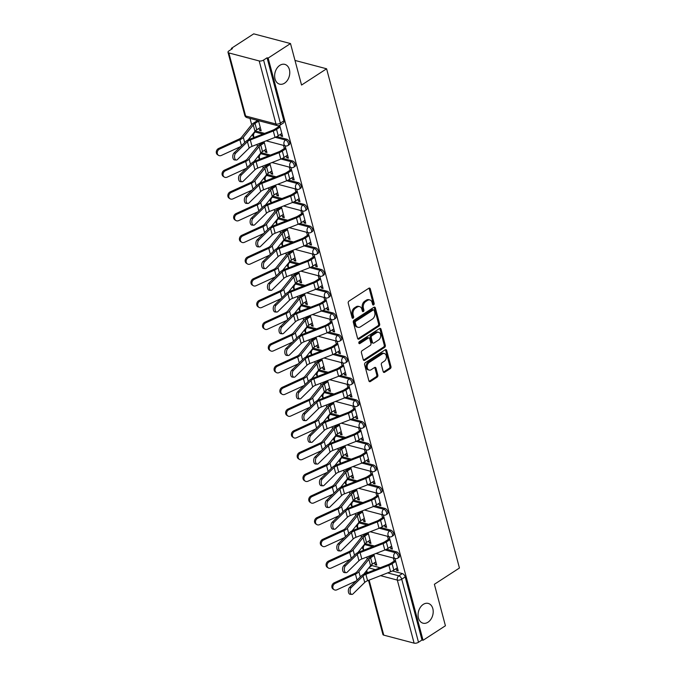 <?xml version="1.0" encoding="UTF-8"?>
<svg xmlns="http://www.w3.org/2000/svg" width="677" height="677" viewBox="0 0 677 677"><rect width="100%" height="100%" fill="white"/><g stroke="black" fill="none" stroke-linecap="round" stroke-linejoin="round"><path stroke-width="1.02" d="M373.645 304.862A1.1 0.787 104.8 0 0 374.161 303.398L370.294 288.884A1.566 1.126 104.8 0 0 369.591 288.08A1.566 1.126 104.8 0 0 368.83 288.233L348.977 301.113A1.566 1.126 104.8 0 0 348.24 303.194L352.099 317.716A1.1 0.787 104.8 0 0 353.648 316.718L353.149 314.839A5.018 3.605 104.8 0 1 355.51 308.17L357.168 307.096A5.018 3.605 104.8 0 1 359.605 306.622A5.018 3.605 104.8 0 1 361.856 309.186L362.356 311.065A1.1 0.787 104.8 0 0 363.904 310.058L363.405 308.179A5.018 3.605 104.8 0 1 365.766 301.519L367.425 300.444A5.018 3.605 104.8 0 1 369.87 299.962A5.018 3.605 104.8 0 1 372.113 302.526L372.612 304.405A1.1 0.787 104.8 0 0 373.645 304.862M372.655 304.515A1.1 0.787 104.8 0 0 373.086 303.118L369.227 288.597A1.566 1.126 104.8 0 0 369.007 288.14M352.142 317.826A1.1 0.787 104.8 0 0 352.573 316.43L352.074 314.551L353.149 314.839M362.398 311.175A1.1 0.787 104.8 0 0 362.83 309.778L362.33 307.9L363.405 308.179M423.26 604.392A10.223 7.354 104.8 0 0 418.064 614.784A10.223 7.354 104.8 0 0 423.023 623.187A10.223 7.354 104.8 0 0 427.999 622.214A10.223 7.354 104.8 0 0 433.204 611.83A10.223 7.354 104.8 0 0 428.245 603.427A10.223 7.354 104.8 0 0 423.26 604.392M279.829 65.347A10.223 7.354 104.8 0 0 274.634 75.731A10.223 7.354 104.8 0 0 279.593 84.143A10.223 7.354 104.8 0 0 284.577 83.169A10.223 7.354 104.8 0 0 289.773 72.777A10.223 7.354 104.8 0 0 284.814 64.374A10.223 7.354 104.8 0 0 279.829 65.347M374.423 546.026L366.189 543.851A3.19 1.735 -123 0 0 365.191 543.953L364.344 544.503M368.643 524.303L360.409 522.128A3.19 1.735 -123 0 0 359.411 522.238L358.565 522.788M362.864 502.588L354.63 500.413A3.19 1.735 -123 0 0 353.631 500.523L352.785 501.073M357.084 480.873L348.85 478.698A3.19 1.735 -123 0 0 347.851 478.8L347.005 479.35M351.304 459.15L343.07 456.975A3.19 1.735 -123 0 0 342.08 457.085L341.225 457.635M345.524 437.435L337.298 435.26A3.19 1.735 -123 0 0 336.3 435.362L335.445 435.92M339.744 415.712L331.518 413.545A3.19 1.735 -123 0 0 330.52 413.647L329.665 414.197M333.973 393.997L325.739 391.822A3.19 1.735 -123 0 0 324.74 391.932L323.894 392.482M328.193 372.282L319.959 370.107A3.19 1.735 -123 0 0 318.96 370.209L318.114 370.768M322.413 350.559L314.179 348.393A3.19 1.735 -123 0 0 313.18 348.494L312.334 349.044M316.633 328.844L308.399 326.669A3.19 1.735 -123 0 0 307.4 326.779L306.554 327.329M310.853 307.13L302.619 304.955A3.19 1.735 -123 0 0 301.629 305.056L300.774 305.606M305.073 285.406L296.848 283.231A3.19 1.735 -123 0 0 295.849 283.341L294.994 283.891M299.293 263.692L291.068 261.517A3.19 1.735 -123 0 0 290.069 261.627L289.223 262.177M293.522 241.977L285.288 239.802A3.19 1.735 -123 0 0 284.289 239.903L283.443 240.453M287.742 220.253L279.508 218.079A3.19 1.735 -123 0 0 278.509 218.189L277.663 218.739M281.962 198.539L273.728 196.364A3.19 1.735 -123 0 0 272.729 196.465L271.883 197.024M276.182 176.815L267.948 174.649A3.19 1.735 -123 0 0 266.95 174.751L266.103 175.301M270.402 155.101L262.168 152.926A3.19 1.735 -123 0 0 261.178 153.036L260.323 153.586M264.622 133.386L256.397 131.211A3.19 1.735 -123 0 0 255.398 131.313L254.544 131.871M383.19 371.614A1.566 1.126 104.8 0 0 383.893 372.418A1.566 1.126 104.8 0 0 384.654 372.265L390.231 368.652A1.566 1.126 104.8 0 0 390.967 366.57L386.677 350.441A1.566 1.126 104.8 0 0 385.975 349.645A1.566 1.126 104.8 0 0 385.213 349.789L365.36 362.677A1.566 1.126 104.8 0 0 364.615 364.759L368.906 380.889A1.566 1.126 104.8 0 0 369.608 381.684A1.566 1.126 104.8 0 0 370.378 381.532L377.106 377.165A1.566 1.126 104.8 0 0 377.842 375.083L376.006 368.186A1.566 1.126 104.8 0 0 375.303 367.383A1.566 1.126 104.8 0 0 374.542 367.535L371.208 369.701A4.189 3.013 104.8 0 1 369.16 370.099A4.189 3.013 104.8 0 1 367.129 366.655A4.189 3.013 104.8 0 1 369.261 362.39L382.327 353.91A4.189 3.013 104.8 0 1 384.367 353.512A4.189 3.013 104.8 0 1 386.406 356.957A4.189 3.013 104.8 0 1 384.274 361.222L382.099 362.635A1.566 1.126 104.8 0 0 381.354 364.717L383.19 371.614M259.198 60.947L228.843 52.933A3.19 1.379 -14.9 0 1 228.005 52.29A3.19 1.379 -14.9 0 1 228.944 50.902L232.431 48.642L231.356 48.363L253.714 33.85L290.509 43.565L301.544 85.048L326.602 68.783L459.438 568.02L434.38 584.285L445.424 625.768L423.057 640.281L268.143 58.078L267.077 57.79L263.59 60.05L280.371 123.121A3.19 1.735 57 0 1 279.965 125.228L283.451 122.969A3.19 1.735 57 0 0 283.858 120.853L280.371 123.121A3.19 1.379 -14.9 0 1 275.979 124.009L259.198 60.947A3.19 1.379 -14.9 0 0 263.59 60.05M290.509 43.565L268.143 58.078M378.917 326.153A1.566 1.126 104.8 0 0 379.662 324.071L375.371 307.942A1.566 1.126 104.8 0 0 374.669 307.146A1.566 1.126 104.8 0 0 373.899 307.29L354.046 320.179A1.566 1.126 104.8 0 0 353.309 322.26L357.6 338.39A1.566 1.126 104.8 0 0 358.302 339.185A1.566 1.126 104.8 0 0 359.064 339.033L378.917 326.153L377.851 325.865A1.566 1.126 104.8 0 0 378.587 323.784L374.296 307.663A1.566 1.126 104.8 0 0 374.076 307.197M381.024 329.191L385.315 345.321A1.566 1.126 104.8 0 1 384.57 347.403L364.725 360.282A1.566 1.126 104.8 0 1 363.955 360.435A1.566 1.126 104.8 0 1 363.253 359.639L361.416 352.734A1.566 1.126 104.8 0 1 362.161 350.652L370.209 345.431A1.566 1.126 104.8 0 0 370.945 343.341L369.727 338.771A1.566 1.126 104.8 0 0 369.024 337.967A1.566 1.126 104.8 0 0 368.263 338.119L359.885 343.552A1.1 0.787 104.8 0 1 359.369 341.64L379.56 328.54A1.566 1.126 104.8 0 1 380.322 328.396A1.566 1.126 104.8 0 1 381.024 329.191L379.949 328.912L384.24 345.033L385.315 345.321M370.116 566.226L370.971 565.676A3.19 1.735 57 0 1 371.969 565.566L380.195 567.741M392.364 570.956L402.324 573.58L398.838 575.839A3.19 1.735 57 0 1 401.723 579.19L418.504 642.261A3.19 1.379 165.1 0 1 414.112 643.15L383.757 635.136A3.19 1.379 165.1 0 1 382.92 634.501L368.508 580.35M231.356 48.363L231.576 49.201M249.991 118.399L251.666 124.67M256.921 144.446L257.438 146.393M262.701 166.161L263.218 168.108M268.481 187.876L268.997 189.822M274.261 209.599L274.777 211.546M280.041 231.314L280.557 233.26M285.812 253.029L286.337 254.975M291.592 274.752L292.109 276.698M297.372 296.467L297.888 298.413M303.152 318.19L303.668 320.128M308.932 339.905L309.448 341.851M314.712 361.62L315.228 363.566M320.492 383.343L321.008 385.289M326.263 405.058L326.788 407.004M332.043 426.772L332.559 428.719M337.823 448.496L338.339 450.442M343.603 470.21L344.119 472.157M349.383 491.925L349.899 493.871M355.163 513.648L355.679 515.595M360.943 535.363L361.459 537.31M366.714 557.078L367.239 559.024M423.057 640.281L421.991 639.993L418.504 642.261M259.02 128.334L259.562 130.365L260.831 129.535M259.562 130.365L261.17 130.788L258.47 120.641M280.54 134.274L281.014 136.026L282.284 135.197M281.014 136.026L282.622 136.449L279.677 125.397M264.8 150.049L265.342 152.08L266.611 151.25M265.342 152.08L266.95 152.503L264.064 141.662M286.32 155.989L286.786 157.741L288.063 156.92M286.786 157.741L288.394 158.173L285.11 145.809M270.572 171.763L271.113 173.803L272.391 172.974M271.113 173.803L272.721 174.226L269.835 163.377M292.1 177.704L292.566 179.464L293.843 178.635M292.566 179.464L294.173 179.887L290.89 167.532M276.351 193.487L276.893 195.518L278.171 194.688M276.893 195.518L278.501 195.941L275.615 185.092M297.88 199.427L298.345 201.179L299.623 200.35M298.345 201.179L299.953 201.602L296.67 189.247M282.131 215.201L282.673 217.232L283.951 216.403M282.673 217.232L284.281 217.655L281.395 206.815M303.66 221.142L304.125 222.902L305.403 222.073M304.125 222.902L305.733 223.325L302.45 210.97M287.911 236.916L288.453 238.956L289.731 238.126M288.453 238.956L290.061 239.379L287.175 228.53M309.44 242.865L309.905 244.617L311.183 243.788M309.905 244.617L311.513 245.04L308.221 232.685M293.691 258.639L294.233 260.67L295.51 259.841M294.233 260.67L295.841 261.094L292.955 250.253M315.211 264.58L315.685 266.332L316.954 265.502M315.685 266.332L317.293 266.755L314.001 254.4M299.471 280.354L300.013 282.385L301.282 281.564M300.013 282.385L301.62 282.817L298.735 271.968M320.991 286.295L321.465 288.055L322.734 287.226M321.465 288.055L323.073 288.478L319.781 276.123M305.251 302.077L305.792 304.108L307.062 303.279M305.792 304.108L307.4 304.532L304.515 293.683M326.771 308.018L327.236 309.77L328.514 308.94M327.236 309.77L328.844 310.193L325.561 297.838M311.022 323.792L311.564 325.823L312.842 324.994M311.564 325.823L313.172 326.246L310.286 315.406M332.551 329.733L333.016 331.485L334.294 330.664M333.016 331.485L334.624 331.916L331.341 319.552M316.802 345.507L317.344 347.538L318.622 346.717M317.344 347.538L318.952 347.97L316.066 337.121M338.331 351.448L338.796 353.208L340.074 352.378M338.796 353.208L340.404 353.631L337.121 341.276M322.582 367.23L323.124 369.261L324.401 368.432M323.124 369.261L324.732 369.684L321.846 358.835M344.111 373.171L344.576 374.923L345.854 374.093M344.576 374.923L346.184 375.346L342.9 362.99M328.362 388.945L328.904 390.976L330.181 390.147M328.904 390.976L330.511 391.399L327.626 380.559M349.891 394.886L350.356 396.637L351.634 395.817M350.356 396.637L351.964 397.069L348.672 384.705M334.142 410.66L334.683 412.699L335.961 411.87M334.683 412.699L336.291 413.122L333.406 402.273M355.662 416.6L356.136 418.361L357.405 417.531M356.136 418.361L357.744 418.784L354.452 406.428M339.922 432.383L340.463 434.414L341.733 433.585M340.463 434.414L342.071 434.837L339.185 423.988M361.442 438.324L361.916 440.075L363.185 439.246M361.916 440.075L363.524 440.499L360.232 428.143M345.702 454.098L346.243 456.129L347.513 455.299M346.243 456.129L347.851 456.552L344.965 445.711M367.222 460.038L367.687 461.799L368.965 460.969M367.687 461.799L369.295 462.222L366.012 449.858M351.473 475.813L352.015 477.852L353.292 477.023M352.015 477.852L353.622 478.275L350.737 467.426M373.002 481.762L373.467 483.513L374.745 482.684M373.467 483.513L375.075 483.937L371.791 471.581M357.253 497.536L357.794 499.567L359.072 498.737M357.794 499.567L359.402 499.99L356.517 489.141M378.781 503.476L379.247 505.228L380.525 504.399M379.247 505.228L380.855 505.651L377.571 493.296M363.033 519.251L363.574 521.282L364.852 520.461M363.574 521.282L365.182 521.713L362.297 510.864M384.561 525.191L385.027 526.951L386.305 526.122M385.027 526.951L386.635 527.375L383.351 515.019M368.813 540.974L369.354 543.005L370.632 542.175M369.354 543.005L370.962 543.428L368.076 532.579M390.341 546.914L390.807 548.666L392.085 547.837M390.807 548.666L392.415 549.089L389.123 536.734M386.584 549.233L396.544 551.865L395.309 552.669A3.19 1.735 57 0 1 397.915 555.25A3.19 1.735 57 0 1 397.788 558.127L399.024 557.323A3.19 1.735 -123 0 0 399.151 554.455A3.19 1.735 -123 0 0 396.544 551.865M380.812 527.518L390.764 530.142L389.529 530.946A3.19 1.735 57 0 1 392.135 533.535A3.19 1.735 57 0 1 392.008 536.412L393.244 535.609A3.19 1.735 -123 0 0 393.371 532.731A3.19 1.735 -123 0 0 390.764 530.142M375.033 505.795L384.985 508.427L383.749 509.231A3.19 1.735 57 0 1 386.355 511.82A3.19 1.735 57 0 1 386.228 514.689L387.464 513.894A3.19 1.735 -123 0 0 387.591 511.017A3.19 1.735 -123 0 0 384.985 508.427M369.253 484.08L379.205 486.712L377.969 487.516A3.19 1.735 57 0 1 380.584 490.097A3.19 1.735 57 0 1 380.449 492.974L381.684 492.171A3.19 1.735 -123 0 0 381.82 489.293A3.19 1.735 -123 0 0 379.205 486.712M363.473 462.366L373.425 464.989L372.189 465.793A3.19 1.735 57 0 1 374.804 468.382A3.19 1.735 57 0 1 374.669 471.26L375.904 470.456A3.19 1.735 -123 0 0 376.04 467.579A3.19 1.735 -123 0 0 373.425 464.989M357.693 440.642L367.645 443.274L366.409 444.078A3.19 1.735 57 0 1 369.024 446.659A3.19 1.735 57 0 1 368.889 449.536L370.124 448.741A3.19 1.735 -123 0 0 370.26 445.864A3.19 1.735 -123 0 0 367.645 443.274M351.913 418.928L361.873 421.559L360.638 422.355A3.19 1.735 57 0 1 363.244 424.944A3.19 1.735 57 0 1 363.117 427.822L364.353 427.018A3.19 1.735 -123 0 0 364.48 424.14A3.19 1.735 -123 0 0 361.873 421.559M346.133 397.213L356.094 399.836L354.858 400.64A3.19 1.735 57 0 1 357.464 403.23A3.19 1.735 57 0 1 357.338 406.107L358.573 405.303A3.19 1.735 -123 0 0 358.7 402.426A3.19 1.735 -123 0 0 356.094 399.836M340.362 375.49L350.314 378.121L349.078 378.925A3.19 1.735 57 0 1 351.685 381.506A3.19 1.735 57 0 1 351.558 384.384L352.793 383.58A3.19 1.735 -123 0 0 352.92 380.711A3.19 1.735 -123 0 0 350.314 378.121M334.582 353.775L344.534 356.407L343.298 357.202A3.19 1.735 57 0 1 345.905 359.792A3.19 1.735 57 0 1 345.778 362.669L347.013 361.865A3.19 1.735 -123 0 0 347.149 358.988A3.19 1.735 -123 0 0 344.534 356.407M328.802 332.06L338.754 334.683L337.518 335.487A3.19 1.735 57 0 1 340.133 338.077A3.19 1.735 57 0 1 339.998 340.954L341.233 340.15A3.19 1.735 -123 0 0 341.369 337.273A3.19 1.735 -123 0 0 338.754 334.683M323.022 310.337L332.974 312.969L331.738 313.773A3.19 1.735 57 0 1 334.353 316.354A3.19 1.735 57 0 1 334.218 319.231L335.453 318.427A3.19 1.735 -123 0 0 335.589 315.558A3.19 1.735 -123 0 0 332.974 312.969M317.242 288.622L327.194 291.245L325.959 292.049A3.19 1.735 57 0 1 328.573 294.639A3.19 1.735 57 0 1 328.438 297.516L329.674 296.712A3.19 1.735 -123 0 0 329.809 293.835A3.19 1.735 -123 0 0 327.194 291.245M311.462 266.907L321.423 269.531L320.187 270.335A3.19 1.735 57 0 1 322.794 272.924A3.19 1.735 57 0 1 322.667 275.793L323.902 274.997A3.19 1.735 -123 0 0 324.029 272.12A3.19 1.735 -123 0 0 321.423 269.531M305.682 245.184L315.643 247.816L314.407 248.62A3.19 1.735 57 0 1 317.014 251.201A3.19 1.735 57 0 1 316.887 254.078L318.122 253.274A3.19 1.735 -123 0 0 318.249 250.397A3.19 1.735 -123 0 0 315.643 247.816M299.911 223.469L309.863 226.093L308.627 226.897A3.19 1.735 57 0 1 311.234 229.486A3.19 1.735 57 0 1 311.107 232.363L312.342 231.559A3.19 1.735 -123 0 0 312.469 228.682A3.19 1.735 -123 0 0 309.863 226.093M294.131 201.746L304.083 204.378L302.847 205.182A3.19 1.735 57 0 1 305.454 207.763A3.19 1.735 57 0 1 305.327 210.64L306.563 209.845A3.19 1.735 -123 0 0 306.698 206.967A3.19 1.735 -123 0 0 304.083 204.378M288.351 180.031L298.303 182.663L297.068 183.459A3.19 1.735 57 0 1 299.683 186.048A3.19 1.735 57 0 1 299.547 188.925L300.783 188.121A3.19 1.735 -123 0 0 300.918 185.244A3.19 1.735 -123 0 0 298.303 182.663M282.571 158.316L292.523 160.94L291.288 161.744A3.19 1.735 57 0 1 293.903 164.333A3.19 1.735 57 0 1 293.767 167.211L295.003 166.407A3.19 1.735 -123 0 0 295.138 163.529A3.19 1.735 -123 0 0 292.523 160.94M276.791 136.593L286.743 139.225L285.508 140.029A3.19 1.735 57 0 1 288.123 142.61A3.19 1.735 57 0 1 287.987 145.487L289.223 144.683A3.19 1.735 -123 0 0 289.358 141.815A3.19 1.735 -123 0 0 286.743 139.225M326.602 68.783L294.994 60.439M374.593 562.689L375.134 564.72L376.412 563.89M256.862 120.21L257.023 120.844M396.113 568.629L396.587 570.381L398.194 570.813L394.903 558.449M278.272 125.744L278.552 126.785M375.134 564.72L376.742 565.143L373.856 554.302M396.587 570.381L397.856 569.56M421.991 639.993L405.21 576.931A3.19 1.735 -123 0 0 402.324 573.58M267.077 57.79L283.858 120.853M283.502 145.386L284.332 148.5M289.282 167.109L290.111 170.215M295.062 188.824L295.883 191.938M300.833 210.539L301.663 213.653M306.613 232.262L307.443 235.376M312.393 253.977L313.223 257.091M318.173 275.691L319.002 278.806M323.953 297.415L324.782 300.529M329.733 319.129L330.562 322.244M335.513 340.844L336.334 343.958M341.284 362.567L342.113 365.682M347.064 384.282L347.893 387.396M352.844 406.005L353.673 409.111M358.624 427.72L359.453 430.834M364.404 449.435L365.233 452.549M370.184 471.158L371.013 474.272M375.963 492.873L376.784 495.987M381.735 514.588L382.564 517.702M387.515 536.311L388.344 539.425M393.295 558.026L394.124 561.14M369.87 299.962L368.796 299.683A5.018 3.605 104.8 0 0 366.35 300.156L367.425 300.444M362.33 307.9A5.018 3.605 104.8 0 1 364.7 301.231L366.35 300.156M359.605 306.622L358.539 306.342A5.018 3.605 104.8 0 0 356.094 306.816L357.168 307.096M352.074 314.551A5.018 3.605 104.8 0 1 354.435 307.891L356.094 306.816M357.82 338.847A1.566 1.126 104.8 0 0 357.998 338.754L377.851 325.865M374.229 310.447A1.1 0.787 104.8 0 0 373.196 309.998L355.772 321.304A1.1 0.787 104.8 0 0 355.256 322.76L355.78 324.74A5.018 3.605 104.8 0 0 358.031 327.304A5.018 3.605 104.8 0 0 360.477 326.83L372.384 319.095A5.018 3.605 104.8 0 0 374.753 312.435L374.229 310.447M373.729 309.888L372.663 309.609A1.1 0.787 104.8 0 0 372.122 309.711L373.196 309.998M358.031 327.304L356.957 327.016A5.018 3.605 104.8 0 1 354.706 324.461L354.181 322.48A1.1 0.787 104.8 0 1 354.697 321.025L372.122 309.711M363.473 360.096A1.566 1.126 104.8 0 0 363.651 360.003L383.504 347.115A1.566 1.126 104.8 0 0 384.24 345.033M369.024 337.967L367.958 337.688A1.566 1.126 104.8 0 0 367.188 337.831L358.895 343.222M378.561 340.006A4.189 3.013 104.8 0 0 380.694 335.741A4.189 3.013 104.8 0 0 378.663 332.297A4.189 3.013 104.8 0 0 376.615 332.695L372.012 335.682A1.566 1.126 104.8 0 0 371.275 337.764L372.494 342.342A1.566 1.126 104.8 0 0 373.196 343.146A1.566 1.126 104.8 0 0 373.958 342.994L378.561 340.006M378.663 332.297L377.588 332.009A4.189 3.013 104.8 0 0 375.549 332.407L376.615 332.695M373.196 343.146L372.122 342.858A1.566 1.126 104.8 0 1 371.419 342.063L370.201 337.484A1.566 1.126 104.8 0 1 370.945 335.403L375.549 332.407M379.949 328.912A1.566 1.126 104.8 0 0 379.729 328.447M384.367 353.512L383.3 353.225A4.189 3.013 104.8 0 0 381.253 353.622L382.327 353.91M369.16 370.099L368.085 369.82A4.189 3.013 104.8 0 1 366.054 366.367A4.189 3.013 104.8 0 1 368.186 362.11L381.253 353.622M369.126 381.346A1.566 1.126 104.8 0 0 369.303 381.253L376.031 376.886A1.566 1.126 104.8 0 0 376.767 374.804L374.931 367.899A1.566 1.126 104.8 0 0 374.719 367.442M383.41 372.079A1.566 1.126 104.8 0 0 383.588 371.986L389.157 368.364A1.566 1.126 104.8 0 0 389.893 366.282L385.602 350.161A1.566 1.126 104.8 0 0 385.382 349.696M218.519 155.338L217.562 154.728A3.673 3.08 -57.5 0 1 216.335 151.513A3.673 3.08 -57.5 0 1 218.688 148.432L219.636 149.042A3.673 3.08 122.5 0 0 217.292 152.122A3.673 3.08 122.5 0 0 218.519 155.338A3.673 3.08 122.5 0 0 221.345 155.448L240.479 146.681M258.589 121.098L255.017 123.417A7.989 3.444 -14.9 0 0 253.274 124.923L243.322 137.338A7.989 3.444 165.1 0 1 239.886 139.767L219.636 149.042M260.29 127.504L256.727 129.815A7.989 3.444 -14.9 0 0 254.984 131.321L248.095 139.919M257.666 120.43L253.63 123.045A10.062 4.341 -14.9 0 0 251.429 124.94L241.477 137.363A5.907 2.547 165.1 0 1 238.93 139.157L218.688 148.432M235.672 153.18A3.673 2.014 93.3 0 0 234.538 157.25A3.673 2.014 93.3 0 0 236.315 160.043A3.673 2.014 93.3 0 0 237.382 159.577L249.153 148.068L247.443 141.671L235.672 153.18L233.937 153.078A3.673 2.014 -86.7 0 0 232.803 157.149A3.673 2.014 -86.7 0 0 234.58 159.941L236.315 160.043M279.829 125.956L275.15 128.985A7.989 3.444 165.1 0 1 272.586 130.28L249.585 139.25A7.989 3.444 -14.9 0 0 245.709 141.569L233.937 153.078M280.117 127.039L276.546 129.358A10.062 4.341 165.1 0 1 273.313 130.983L250.312 139.953A5.907 2.547 -14.9 0 0 247.443 141.671M281.818 133.445L278.247 135.764A10.062 4.341 165.1 0 1 275.023 137.389L252.013 146.359A5.907 2.547 -14.9 0 0 249.153 148.068M224.29 177.052L223.342 176.452A3.673 3.08 -57.5 0 1 222.115 173.236A3.673 3.08 -57.5 0 1 224.468 170.147L225.416 170.756A3.673 3.08 122.5 0 0 223.063 173.837A3.673 3.08 122.5 0 0 224.29 177.052A3.673 3.08 122.5 0 0 227.125 177.162L246.259 168.395M264.368 142.813L260.797 145.132A7.989 3.444 -14.9 0 0 259.054 146.638L249.102 159.061A7.989 3.444 165.1 0 1 245.666 161.49L225.416 170.756M266.069 149.219L262.507 151.538A7.989 3.444 -14.9 0 0 260.763 153.044L253.875 161.634M264.081 141.73L259.409 144.768A10.062 4.341 -14.9 0 0 257.209 146.664L247.257 159.078A5.907 2.547 165.1 0 1 244.71 160.881L224.468 170.147M230.07 198.776L229.122 198.166A3.673 3.08 -57.5 0 1 227.895 194.951A3.673 3.08 -57.5 0 1 230.239 191.87L231.195 192.48A3.673 3.08 122.5 0 0 228.843 195.56A3.673 3.08 122.5 0 0 230.07 198.776A3.673 3.08 122.5 0 0 232.896 198.877L252.039 190.119M270.148 164.536L266.577 166.847A7.989 3.444 -14.9 0 0 264.834 168.353L254.882 180.776A7.989 3.444 165.1 0 1 251.446 183.205L231.195 192.48M271.849 170.942L268.287 173.253A7.989 3.444 -14.9 0 0 266.535 174.759L259.655 183.357M269.861 163.445L265.181 166.483A10.062 4.341 -14.9 0 0 262.989 168.378L253.037 180.801A5.907 2.547 165.1 0 1 250.49 182.595L230.239 191.87M241.452 174.894A3.673 2.014 93.3 0 0 240.31 178.965A3.673 2.014 93.3 0 0 242.087 181.766A3.673 2.014 93.3 0 0 243.153 181.301L254.924 169.792L253.223 163.385L241.452 174.894L239.717 174.793A3.673 2.014 -86.7 0 0 238.575 178.863A3.673 2.014 -86.7 0 0 240.36 181.664L242.087 181.766M285.601 147.671L280.93 150.709A7.989 3.444 165.1 0 1 278.365 151.995L255.356 160.965A7.989 3.444 -14.9 0 0 251.489 163.284L239.717 174.793M285.897 148.762L282.326 151.073A10.062 4.341 165.1 0 1 279.093 152.697L256.084 161.668A5.907 2.547 -14.9 0 0 253.223 163.385M287.598 155.16L284.027 157.479A10.062 4.341 165.1 0 1 280.803 159.103L257.793 168.074A5.907 2.547 -14.9 0 0 254.924 169.792M247.232 196.609A3.673 2.014 93.3 0 0 246.089 200.68A3.673 2.014 93.3 0 0 247.867 203.481A3.673 2.014 93.3 0 0 248.933 203.015L260.704 191.506L259.003 185.1L247.232 196.609L245.497 196.508A3.673 2.014 -86.7 0 0 244.355 200.578A3.673 2.014 -86.7 0 0 246.132 203.379L247.867 203.481M291.381 169.394L286.709 172.423A7.989 3.444 165.1 0 1 284.145 173.71L261.136 182.688A7.989 3.444 -14.9 0 0 257.268 184.999L245.497 196.508M291.669 170.477L288.106 172.796A10.062 4.341 165.1 0 1 284.873 174.421L261.864 183.391A5.907 2.547 -14.9 0 0 259.003 185.1M293.378 176.883L289.807 179.193A10.062 4.341 165.1 0 1 286.583 180.818L263.573 189.797A5.907 2.547 -14.9 0 0 260.704 191.506M235.85 220.49L234.902 219.881A3.673 3.08 -57.5 0 1 233.675 216.665A3.673 3.08 -57.5 0 1 236.019 213.585L236.975 214.194A3.673 3.08 122.5 0 0 234.623 217.275A3.673 3.08 122.5 0 0 235.85 220.49A3.673 3.08 122.5 0 0 238.676 220.6L257.819 211.833M275.928 186.251L272.357 188.57A7.989 3.444 -14.9 0 0 270.614 190.076L260.662 202.491A7.989 3.444 165.1 0 1 257.218 204.919L236.975 214.194M277.629 192.657L274.058 194.976A7.989 3.444 -14.9 0 0 272.315 196.474L265.435 205.072M275.641 185.168L270.961 188.198A10.062 4.341 -14.9 0 0 268.769 190.093L258.817 202.516A5.907 2.547 165.1 0 1 256.27 204.31L236.019 213.585M241.63 242.214L240.673 241.604A3.673 3.08 -57.5 0 1 239.446 238.389A3.673 3.08 -57.5 0 1 241.799 235.3L242.755 235.909A3.673 3.08 122.5 0 0 240.403 238.998A3.673 3.08 122.5 0 0 241.63 242.214A3.673 3.08 122.5 0 0 244.456 242.315L263.598 233.548M281.708 207.966L278.137 210.285A7.989 3.444 -14.9 0 0 276.394 211.791L266.442 224.214A7.989 3.444 165.1 0 1 262.998 226.643L242.755 235.909M283.409 214.372L279.838 216.691A7.989 3.444 -14.9 0 0 278.095 218.197L271.206 226.787M281.412 206.883L276.741 209.921A10.062 4.341 -14.9 0 0 274.54 211.816L264.589 224.231A5.907 2.547 165.1 0 1 262.05 226.033L241.799 235.3M247.41 263.928L246.453 263.319A3.673 3.08 -57.5 0 1 245.226 260.103A3.673 3.08 -57.5 0 1 247.579 257.023L248.535 257.632A3.673 3.08 122.5 0 0 246.183 260.713A3.673 3.08 122.5 0 0 247.41 263.928A3.673 3.08 122.5 0 0 250.236 264.03L269.378 255.271M287.48 229.689L283.917 232.008A7.989 3.444 -14.9 0 0 282.174 233.506L272.222 245.929A7.989 3.444 165.1 0 1 268.777 248.357L248.535 257.632M289.189 236.095L285.618 238.406A7.989 3.444 -14.9 0 0 283.875 239.912L276.986 248.51M287.192 228.606L282.521 231.636A10.062 4.341 -14.9 0 0 280.32 233.531L270.368 245.954A5.907 2.547 165.1 0 1 267.821 247.748L247.579 257.023M253.012 218.332A3.673 2.014 93.3 0 0 251.869 222.403A3.673 2.014 93.3 0 0 253.647 225.196A3.673 2.014 93.3 0 0 254.713 224.73L266.484 213.221L264.783 206.823L253.012 218.332L251.277 218.231A3.673 2.014 -86.7 0 0 250.135 222.301A3.673 2.014 -86.7 0 0 251.912 225.094L253.647 225.196M297.161 191.109L292.489 194.138A7.989 3.444 165.1 0 1 289.925 195.433L266.916 204.403A7.989 3.444 -14.9 0 0 263.048 206.722L251.277 218.231M297.448 192.192L293.886 194.511A10.062 4.341 165.1 0 1 290.653 196.135L267.643 205.106A5.907 2.547 -14.9 0 0 264.783 206.823M299.158 198.598L295.587 200.917A10.062 4.341 165.1 0 1 292.354 202.541L269.353 211.512A5.907 2.547 -14.9 0 0 266.484 213.221M258.792 240.047A3.673 2.014 93.3 0 0 257.649 244.118A3.673 2.014 93.3 0 0 259.426 246.919A3.673 2.014 93.3 0 0 260.493 246.453L272.264 234.944L270.563 228.538L258.792 240.047L257.057 239.946A3.673 2.014 -86.7 0 0 255.914 244.016A3.673 2.014 -86.7 0 0 257.692 246.817L259.426 246.919M302.941 212.823L298.269 215.861A7.989 3.444 165.1 0 1 295.705 217.148L272.696 226.118A7.989 3.444 -14.9 0 0 268.828 228.437L257.057 239.946M303.228 213.915L299.657 216.225A10.062 4.341 165.1 0 1 296.433 217.85L273.423 226.829A5.907 2.547 -14.9 0 0 270.563 228.538M304.938 220.313L301.367 222.631A10.062 4.341 165.1 0 1 298.134 224.256L275.124 233.227A5.907 2.547 -14.9 0 0 272.264 234.944M264.572 261.762A3.673 2.014 93.3 0 0 263.429 265.833A3.673 2.014 93.3 0 0 265.206 268.634A3.673 2.014 93.3 0 0 266.273 268.168L278.044 256.659L276.343 250.253L264.572 261.762L262.837 261.66A3.673 2.014 -86.7 0 0 261.694 265.731A3.673 2.014 -86.7 0 0 263.471 268.532L265.206 268.634M308.72 234.547L304.049 237.576A7.989 3.444 165.1 0 1 301.485 238.871L278.475 247.841A7.989 3.444 -14.9 0 0 274.608 250.151L262.837 261.66M309.008 235.63L305.437 237.949A10.062 4.341 165.1 0 1 302.213 239.573L279.203 248.544A5.907 2.547 -14.9 0 0 276.343 250.253M310.709 242.036L307.146 244.346A10.062 4.341 165.1 0 1 303.914 245.971L280.904 254.95A5.907 2.547 -14.9 0 0 278.044 256.659M253.19 285.643L252.233 285.034A3.673 3.08 -57.5 0 1 251.006 281.818A3.673 3.08 -57.5 0 1 253.359 278.738L254.307 279.347A3.673 3.08 122.5 0 0 251.962 282.427A3.673 3.08 122.5 0 0 253.19 285.643A3.673 3.08 122.5 0 0 256.016 285.753L275.15 276.986M293.259 251.404L289.697 253.723A7.989 3.444 -14.9 0 0 287.953 255.229L277.993 267.643A7.989 3.444 165.1 0 1 274.557 270.072L254.307 279.347M294.969 257.81L291.398 260.129A7.989 3.444 -14.9 0 0 289.654 261.635L282.766 270.225M292.972 250.321L288.3 253.35A10.062 4.341 -14.9 0 0 286.1 255.254L276.148 267.669A5.907 2.547 165.1 0 1 273.601 269.471L253.359 278.738M270.343 283.485A3.673 2.014 93.3 0 0 269.209 287.556A3.673 2.014 93.3 0 0 270.986 290.348A3.673 2.014 93.3 0 0 272.052 289.883L283.824 278.382L282.114 271.976L270.343 283.485L268.617 283.384A3.673 2.014 -86.7 0 0 267.474 287.454A3.673 2.014 -86.7 0 0 269.251 290.247L270.986 290.348M314.5 256.261L309.821 259.299A7.989 3.444 165.1 0 1 307.265 260.586L284.255 269.556A7.989 3.444 -14.9 0 0 280.388 271.875L268.617 283.384M314.788 257.345L311.217 259.663A10.062 4.341 165.1 0 1 307.993 261.288L284.983 270.258A5.907 2.547 -14.9 0 0 282.114 271.976M316.489 263.751L312.926 266.069A10.062 4.341 165.1 0 1 309.694 267.694L286.684 276.665A5.907 2.547 -14.9 0 0 283.824 278.382M258.969 307.366L258.013 306.757A3.673 3.08 -57.5 0 1 256.786 303.541A3.673 3.08 -57.5 0 1 259.139 300.453L260.086 301.062A3.673 3.08 122.5 0 0 257.742 304.151A3.673 3.08 122.5 0 0 258.969 307.366A3.673 3.08 122.5 0 0 261.796 307.468L280.93 298.701M299.039 273.127L295.468 275.437A7.989 3.444 -14.9 0 0 293.725 276.944L283.773 289.367A7.989 3.444 165.1 0 1 280.337 291.795L260.086 301.062M300.74 279.525L297.178 281.844A7.989 3.444 -14.9 0 0 295.434 283.35L288.546 291.939M298.752 272.036L294.08 275.074A10.062 4.341 -14.9 0 0 291.88 276.969L281.928 289.392A5.907 2.547 165.1 0 1 279.381 291.186L259.139 300.453M276.123 305.2A3.673 2.014 93.3 0 0 274.989 309.271A3.673 2.014 93.3 0 0 276.766 312.072A3.673 2.014 93.3 0 0 277.832 311.606L289.604 300.097L287.894 293.691L276.123 305.2L274.388 305.099A3.673 2.014 -86.7 0 0 273.254 309.169A3.673 2.014 -86.7 0 0 275.031 311.97L276.766 312.072M320.28 277.976L315.6 281.014A7.989 3.444 165.1 0 1 313.036 282.301L290.035 291.279A7.989 3.444 -14.9 0 0 286.159 293.59L274.388 305.099M320.568 279.068L316.997 281.378A10.062 4.341 165.1 0 1 313.764 283.003L290.763 291.982A5.907 2.547 -14.9 0 0 287.894 293.691M322.269 285.466L318.698 287.784A10.062 4.341 165.1 0 1 315.474 289.409L292.464 298.379A5.907 2.547 -14.9 0 0 289.604 300.097M264.741 329.081L263.793 328.472A3.673 3.08 -57.5 0 1 262.566 325.256A3.673 3.08 -57.5 0 1 264.919 322.176L265.866 322.785A3.673 3.08 122.5 0 0 263.514 325.865A3.673 3.08 122.5 0 0 264.741 329.081A3.673 3.08 122.5 0 0 267.576 329.183L286.709 320.424M304.819 294.842L301.248 297.161A7.989 3.444 -14.9 0 0 299.505 298.667L289.553 311.082A7.989 3.444 165.1 0 1 286.117 313.51L265.866 322.785M306.52 301.248L302.957 303.558A7.989 3.444 -14.9 0 0 301.214 305.065L294.326 313.663M304.532 293.759L299.86 296.788A10.062 4.341 -14.9 0 0 297.66 298.684L287.708 311.107A5.907 2.547 165.1 0 1 285.161 312.901L264.919 322.176M281.903 326.915A3.673 2.014 93.3 0 0 280.76 330.985A3.673 2.014 93.3 0 0 282.537 333.786A3.673 2.014 93.3 0 0 283.604 333.321L295.375 321.812L293.674 315.406L281.903 326.915L280.168 326.813A3.673 2.014 -86.7 0 0 279.026 330.884A3.673 2.014 -86.7 0 0 280.811 333.685L282.537 333.786M326.052 299.699L321.38 302.729A7.989 3.444 165.1 0 1 318.816 304.024L295.807 312.994A7.989 3.444 -14.9 0 0 291.939 315.304L280.168 326.813M326.348 300.783L322.777 303.101A10.062 4.341 165.1 0 1 319.544 304.726L296.534 313.696A5.907 2.547 -14.9 0 0 293.674 315.406M328.049 307.189L324.478 309.499A10.062 4.341 165.1 0 1 321.253 311.124L298.244 320.103A5.907 2.547 -14.9 0 0 295.375 321.812M270.521 350.796L269.573 350.195A3.673 3.08 -57.5 0 1 268.346 346.971A3.673 3.08 -57.5 0 1 270.69 343.891L271.646 344.5A3.673 3.08 122.5 0 0 269.294 347.58A3.673 3.08 122.5 0 0 270.521 350.796A3.673 3.08 122.5 0 0 273.347 350.906L292.489 342.139M310.599 316.557L307.028 318.875A7.989 3.444 -14.9 0 0 305.285 320.382L295.333 332.805A7.989 3.444 165.1 0 1 291.897 335.225L271.646 344.5M312.3 322.963L308.737 325.282A7.989 3.444 -14.9 0 0 306.986 326.788L300.106 335.377M310.311 315.474L305.632 318.503A10.062 4.341 -14.9 0 0 303.44 320.407L293.488 332.822A5.907 2.547 165.1 0 1 290.941 334.624L270.69 343.891M287.683 348.638A3.673 2.014 93.3 0 0 286.54 352.709A3.673 2.014 93.3 0 0 288.317 355.501A3.673 2.014 93.3 0 0 289.384 355.044L301.155 343.535L299.454 337.129L287.683 348.638L285.948 348.537A3.673 2.014 -86.7 0 0 284.805 352.607A3.673 2.014 -86.7 0 0 286.583 355.408L288.317 355.501M331.832 321.414L327.16 324.452A7.989 3.444 165.1 0 1 324.596 325.739L301.587 334.709A7.989 3.444 -14.9 0 0 297.719 337.028L285.948 348.537M332.119 322.497L328.557 324.816A10.062 4.341 165.1 0 1 325.324 326.441L302.314 335.411A5.907 2.547 -14.9 0 0 299.454 337.129M333.829 328.904L330.258 331.222A10.062 4.341 165.1 0 1 327.033 332.847L304.024 341.817A5.907 2.547 -14.9 0 0 301.155 343.535M276.301 372.519L275.353 371.91A3.673 3.08 -57.5 0 1 274.126 368.694A3.673 3.08 -57.5 0 1 276.47 365.614L277.426 366.215A3.673 3.08 122.5 0 0 275.074 369.303A3.673 3.08 122.5 0 0 276.301 372.519A3.673 3.08 122.5 0 0 279.127 372.621L298.269 363.862M316.379 338.28L312.808 340.59A7.989 3.444 -14.9 0 0 311.065 342.097L301.113 354.52A7.989 3.444 165.1 0 1 297.668 356.948L277.426 366.215M318.08 344.678L314.509 346.996A7.989 3.444 -14.9 0 0 312.766 348.503L305.886 357.101M316.091 337.188L311.412 340.226A10.062 4.341 -14.9 0 0 309.22 342.122L299.268 354.545A5.907 2.547 165.1 0 1 296.721 356.339L276.47 365.614M293.463 370.353A3.673 2.014 93.3 0 0 292.32 374.423A3.673 2.014 93.3 0 0 294.097 377.224A3.673 2.014 93.3 0 0 295.164 376.759L306.935 365.25L305.234 358.844L293.463 370.353L291.728 370.251A3.673 2.014 -86.7 0 0 290.585 374.322A3.673 2.014 -86.7 0 0 292.362 377.123L294.097 377.224M337.611 343.137L332.94 346.167A7.989 3.444 165.1 0 1 330.376 347.453L307.366 356.432A7.989 3.444 -14.9 0 0 303.499 358.742L291.728 370.251M337.899 344.221L334.336 346.531A10.062 4.341 165.1 0 1 331.104 348.156L308.094 357.134A5.907 2.547 -14.9 0 0 305.234 358.844M339.609 350.627L336.037 352.937A10.062 4.341 165.1 0 1 332.805 354.562L309.804 363.541A5.907 2.547 -14.9 0 0 306.935 365.25M282.081 394.234L281.124 393.625A3.673 3.08 -57.5 0 1 279.897 390.409A3.673 3.08 -57.5 0 1 282.25 387.329L283.206 387.938A3.673 3.08 122.5 0 0 280.853 391.018A3.673 3.08 122.5 0 0 282.081 394.234A3.673 3.08 122.5 0 0 284.907 394.344L304.049 385.577M322.159 359.995L318.588 362.313A7.989 3.444 -14.9 0 0 316.844 363.82L306.893 376.234A7.989 3.444 165.1 0 1 303.448 378.663L283.206 387.938M323.86 366.401L320.289 368.711A7.989 3.444 -14.9 0 0 318.545 370.217L311.657 378.815M321.863 358.912L317.191 361.941A10.062 4.341 -14.9 0 0 314.991 363.837L305.039 376.26A5.907 2.547 165.1 0 1 302.501 378.054L282.25 387.329M299.242 392.076A3.673 2.014 93.3 0 0 298.1 396.147A3.673 2.014 93.3 0 0 299.877 398.939A3.673 2.014 93.3 0 0 300.943 398.474L312.715 386.965L311.014 380.567L299.242 392.076L297.508 391.975A3.673 2.014 -86.7 0 0 296.365 396.045A3.673 2.014 -86.7 0 0 298.142 398.838L299.877 398.939M343.391 364.852L338.72 367.882A7.989 3.444 165.1 0 1 336.156 369.177L313.146 378.147A7.989 3.444 -14.9 0 0 309.279 380.466L297.508 391.975M343.679 365.935L340.108 368.254A10.062 4.341 165.1 0 1 336.884 369.879L313.874 378.849A5.907 2.547 -14.9 0 0 311.014 380.567M345.388 372.342L341.817 374.66A10.062 4.341 165.1 0 1 338.585 376.285L315.575 385.255A5.907 2.547 -14.9 0 0 312.715 386.965M287.86 415.949L286.904 415.348A3.673 3.08 -57.5 0 1 285.677 412.132A3.673 3.08 -57.5 0 1 288.03 409.043L288.986 409.653A3.673 3.08 122.5 0 0 286.633 412.733A3.673 3.08 122.5 0 0 287.86 415.949A3.673 3.08 122.5 0 0 290.687 416.059L309.829 407.292M327.93 381.71L324.368 384.028A7.989 3.444 -14.9 0 0 322.624 385.535L312.672 397.958A7.989 3.444 165.1 0 1 309.228 400.386L288.986 409.653M329.64 388.116L326.069 390.434A7.989 3.444 -14.9 0 0 324.325 391.941L317.437 400.53M327.643 380.626L322.971 383.664A10.062 4.341 -14.9 0 0 320.771 385.56L310.819 397.974A5.907 2.547 165.1 0 1 308.272 399.777L288.03 409.043M305.022 413.791A3.673 2.014 93.3 0 0 303.88 417.861A3.673 2.014 93.3 0 0 305.657 420.662A3.673 2.014 93.3 0 0 306.723 420.197L318.495 408.688L316.794 402.282L305.022 413.791L303.288 413.689A3.673 2.014 -86.7 0 0 302.145 417.76A3.673 2.014 -86.7 0 0 303.922 420.561L305.657 420.662M349.171 386.567L344.5 389.605A7.989 3.444 165.1 0 1 341.936 390.891L318.926 399.862A7.989 3.444 -14.9 0 0 315.059 402.18L303.288 413.689M349.459 387.659L345.888 389.969A10.062 4.341 165.1 0 1 342.664 391.594L319.654 400.564A5.907 2.547 -14.9 0 0 316.794 402.282M351.16 394.056L347.597 396.375A10.062 4.341 165.1 0 1 344.365 398L321.355 406.97A5.907 2.547 -14.9 0 0 318.495 408.688M293.64 437.672L292.684 437.063A3.673 3.08 -57.5 0 1 291.457 433.847A3.673 3.08 -57.5 0 1 293.81 430.767L294.757 431.376A3.673 3.08 122.5 0 0 292.413 434.456A3.673 3.08 122.5 0 0 293.64 437.672A3.673 3.08 122.5 0 0 296.467 437.774L315.6 429.015M333.71 403.433L330.148 405.743A7.989 3.444 -14.9 0 0 328.404 407.249L318.444 419.672A7.989 3.444 165.1 0 1 315.008 422.101L294.757 431.376M335.42 409.839L331.848 412.149A7.989 3.444 -14.9 0 0 330.105 413.655L323.217 422.253M333.422 402.341L328.751 405.379A10.062 4.341 -14.9 0 0 326.551 407.275L316.599 419.698A5.907 2.547 165.1 0 1 314.052 421.492L293.81 430.767M310.794 435.506A3.673 2.014 93.3 0 0 309.66 439.576A3.673 2.014 93.3 0 0 311.437 442.377A3.673 2.014 93.3 0 0 312.503 441.912L324.275 430.403L322.565 423.997L310.794 435.506L309.067 435.404A3.673 2.014 -86.7 0 0 307.925 439.475A3.673 2.014 -86.7 0 0 309.702 442.276L311.437 442.377M354.951 408.29L350.271 411.32A7.989 3.444 165.1 0 1 347.716 412.606L324.706 421.585A7.989 3.444 -14.9 0 0 320.839 423.895L309.067 435.404M355.239 409.373L351.668 411.692A10.062 4.341 165.1 0 1 348.443 413.317L325.434 422.287A5.907 2.547 -14.9 0 0 322.565 423.997M356.94 415.78L353.377 418.09A10.062 4.341 165.1 0 1 350.144 419.715L327.135 428.693A5.907 2.547 -14.9 0 0 324.275 430.403M299.42 459.387L298.464 458.778A3.673 3.08 -57.5 0 1 297.237 455.562A3.673 3.08 -57.5 0 1 299.589 452.481L300.537 453.091A3.673 3.08 122.5 0 0 298.193 456.171A3.673 3.08 122.5 0 0 299.42 459.387A3.673 3.08 122.5 0 0 302.247 459.497L321.38 450.73M339.49 425.148L335.919 427.466A7.989 3.444 -14.9 0 0 334.176 428.973L324.224 441.387A7.989 3.444 165.1 0 1 320.788 443.816L300.537 453.091M341.191 431.554L337.628 433.872A7.989 3.444 -14.9 0 0 335.885 435.37L328.997 443.968M339.202 424.064L334.531 427.094A10.062 4.341 -14.9 0 0 332.331 428.99L322.379 441.412A5.907 2.547 165.1 0 1 319.832 443.207L299.589 452.481M316.574 457.229A3.673 2.014 93.3 0 0 315.44 461.299A3.673 2.014 93.3 0 0 317.217 464.092A3.673 2.014 93.3 0 0 318.283 463.627L330.054 452.118L328.345 445.72L316.574 457.229L314.839 457.127A3.673 2.014 -86.7 0 0 313.705 461.198A3.673 2.014 -86.7 0 0 315.482 463.99L317.217 464.092M360.731 430.005L356.051 433.035A7.989 3.444 165.1 0 1 353.487 434.329L330.486 443.3A7.989 3.444 -14.9 0 0 326.61 445.618L314.839 457.127M361.019 431.088L357.448 433.407A10.062 4.341 165.1 0 1 354.215 435.032L331.214 444.002A5.907 2.547 -14.9 0 0 328.345 445.72M362.72 437.494L359.148 439.813A10.062 4.341 165.1 0 1 355.924 441.438L332.915 450.408A5.907 2.547 -14.9 0 0 330.054 452.118M305.192 481.11L304.244 480.501A3.673 3.08 -57.5 0 1 303.017 477.285A3.673 3.08 -57.5 0 1 305.369 474.196L306.317 474.805A3.673 3.08 122.5 0 0 303.965 477.894A3.673 3.08 122.5 0 0 305.192 481.11A3.673 3.08 122.5 0 0 308.027 481.212L327.16 472.444M345.27 446.862L341.699 449.181A7.989 3.444 -14.9 0 0 339.956 450.687L330.004 463.11A7.989 3.444 165.1 0 1 326.568 465.539L306.317 474.805M346.971 453.268L343.408 455.587A7.989 3.444 -14.9 0 0 341.665 457.093L334.776 465.683M344.982 445.779L340.311 448.817A10.062 4.341 -14.9 0 0 338.111 450.713L328.159 463.127A5.907 2.547 165.1 0 1 325.612 464.93L305.369 474.196M322.354 478.944A3.673 2.014 93.3 0 0 321.211 483.014A3.673 2.014 93.3 0 0 322.988 485.815A3.673 2.014 93.3 0 0 324.055 485.35L335.826 473.841L334.125 467.435L322.354 478.944L320.619 478.842A3.673 2.014 -86.7 0 0 319.476 482.913A3.673 2.014 -86.7 0 0 321.262 485.714L322.988 485.815M366.502 451.72L361.831 454.758A7.989 3.444 165.1 0 1 359.267 456.044L336.257 465.014A7.989 3.444 -14.9 0 0 332.39 467.333L320.619 478.842M366.799 452.811L363.227 455.122A10.062 4.341 165.1 0 1 359.995 456.747L336.985 465.725A5.907 2.547 -14.9 0 0 334.125 467.435M368.5 459.209L364.928 461.528A10.062 4.341 165.1 0 1 361.704 463.153L338.695 472.123A5.907 2.547 -14.9 0 0 335.826 473.841M310.971 502.825L310.024 502.216A3.673 3.08 -57.5 0 1 308.797 499A3.673 3.08 -57.5 0 1 311.141 495.919L312.097 496.529A3.673 3.08 122.5 0 0 309.744 499.609A3.673 3.08 122.5 0 0 310.971 502.825A3.673 3.08 122.5 0 0 313.798 502.926L332.94 494.168M351.05 468.586L347.479 470.904A7.989 3.444 -14.9 0 0 345.735 472.402L335.784 484.825A7.989 3.444 165.1 0 1 332.348 487.254L312.097 496.529M352.751 474.992L349.188 477.302A7.989 3.444 -14.9 0 0 347.436 478.808L340.556 487.406M350.762 467.502L346.082 470.532A10.062 4.341 -14.9 0 0 343.891 472.428L333.939 484.85A5.907 2.547 165.1 0 1 331.392 486.645L311.141 495.919M328.133 500.658A3.673 2.014 93.3 0 0 326.991 504.729A3.673 2.014 93.3 0 0 328.768 507.53A3.673 2.014 93.3 0 0 329.834 507.065L341.606 495.556L339.905 489.149L328.133 500.658L326.399 500.557A3.673 2.014 -86.7 0 0 325.256 504.627A3.673 2.014 -86.7 0 0 327.033 507.428L328.768 507.53M372.282 473.443L367.611 476.473A7.989 3.444 165.1 0 1 365.047 477.767L342.037 486.738A7.989 3.444 -14.9 0 0 338.17 489.048L326.399 500.557M372.57 474.526L369.007 476.845A10.062 4.341 165.1 0 1 365.775 478.47L342.765 487.44A5.907 2.547 -14.9 0 0 339.905 489.149M374.279 480.932L370.708 483.243A10.062 4.341 165.1 0 1 367.484 484.867L344.475 493.846A5.907 2.547 -14.9 0 0 341.606 495.556M316.751 524.54L315.804 523.93A3.673 3.08 -57.5 0 1 314.577 520.715A3.673 3.08 -57.5 0 1 316.921 517.634L317.877 518.243A3.673 3.08 122.5 0 0 315.524 521.324A3.673 3.08 122.5 0 0 316.751 524.54A3.673 3.08 122.5 0 0 319.578 524.65L338.72 515.882M356.83 490.3L353.259 492.619A7.989 3.444 -14.9 0 0 351.515 494.125L341.563 506.54A7.989 3.444 165.1 0 1 338.119 508.969L317.877 518.243M358.531 496.706L354.96 499.025A7.989 3.444 -14.9 0 0 353.216 500.531L346.336 509.121M356.542 489.217L351.862 492.247A10.062 4.341 -14.9 0 0 349.67 494.151L339.719 506.565A5.907 2.547 165.1 0 1 337.171 508.368L316.921 517.634M333.913 522.382A3.673 2.014 93.3 0 0 332.771 526.452A3.673 2.014 93.3 0 0 334.548 529.245A3.673 2.014 93.3 0 0 335.614 528.779L347.386 517.27L345.685 510.873L333.913 522.382L332.179 522.28A3.673 2.014 -86.7 0 0 331.036 526.351A3.673 2.014 -86.7 0 0 332.813 529.143L334.548 529.245M378.062 495.158L373.391 498.196A7.989 3.444 165.1 0 1 370.827 499.482L347.817 508.452A7.989 3.444 -14.9 0 0 343.95 510.771L332.179 522.28M378.35 496.241L374.787 498.56A10.062 4.341 165.1 0 1 371.555 500.185L348.545 509.155A5.907 2.547 -14.9 0 0 345.685 510.873M380.059 502.647L376.488 504.966A10.062 4.341 165.1 0 1 373.255 506.591L350.254 515.561A5.907 2.547 -14.9 0 0 347.386 517.27M322.531 546.263L321.575 545.654A3.673 3.08 -57.5 0 1 320.348 542.438A3.673 3.08 -57.5 0 1 322.701 539.349L323.657 539.958A3.673 3.08 122.5 0 0 321.304 543.047A3.673 3.08 122.5 0 0 322.531 546.263A3.673 3.08 122.5 0 0 325.358 546.364L344.5 537.597M362.61 512.024L359.038 514.334A7.989 3.444 -14.9 0 0 357.295 515.84L347.343 528.263A7.989 3.444 165.1 0 1 343.899 530.692L323.657 539.958M364.311 518.421L360.739 520.74A7.989 3.444 -14.9 0 0 358.996 522.246L352.108 530.836M362.313 510.932L357.642 513.97A10.062 4.341 -14.9 0 0 355.442 515.866L345.49 528.288A5.907 2.547 165.1 0 1 342.951 530.083L322.701 539.349M339.693 544.096A3.673 2.014 93.3 0 0 338.551 548.167A3.673 2.014 93.3 0 0 340.328 550.968A3.673 2.014 93.3 0 0 341.394 550.503L353.166 538.994L351.465 532.587L339.693 544.096L337.958 543.995A3.673 2.014 -86.7 0 0 336.816 548.065A3.673 2.014 -86.7 0 0 338.593 550.866L340.328 550.968M383.842 516.873L379.171 519.911A7.989 3.444 165.1 0 1 376.607 521.197L353.597 530.176A7.989 3.444 -14.9 0 0 349.73 532.486L337.958 543.995M384.13 517.964L380.559 520.274A10.062 4.341 165.1 0 1 377.334 521.899L354.325 530.878A5.907 2.547 -14.9 0 0 351.465 532.587M385.831 524.362L382.268 526.681A10.062 4.341 165.1 0 1 379.035 528.305L356.026 537.276A5.907 2.547 -14.9 0 0 353.166 538.994M328.311 567.978L327.355 567.368A3.673 3.08 -57.5 0 1 326.128 564.153A3.673 3.08 -57.5 0 1 328.48 561.072L329.437 561.682A3.673 3.08 122.5 0 0 327.084 564.762A3.673 3.08 122.5 0 0 328.311 567.978A3.673 3.08 122.5 0 0 331.138 568.079L350.28 559.32M368.381 533.738L364.818 536.057A7.989 3.444 -14.9 0 0 363.075 537.563L353.123 549.978A7.989 3.444 165.1 0 1 349.679 552.407L329.437 561.682M370.091 540.144L366.519 542.455A7.989 3.444 -14.9 0 0 364.776 543.961L357.888 552.559M368.093 532.655L363.422 535.685A10.062 4.341 -14.9 0 0 361.222 537.58L351.27 550.003A5.907 2.547 165.1 0 1 348.723 551.797L328.48 561.072M345.473 565.811A3.673 2.014 93.3 0 0 344.331 569.882A3.673 2.014 93.3 0 0 346.108 572.683A3.673 2.014 93.3 0 0 347.174 572.217L358.945 560.708L357.244 554.302L345.473 565.811L343.738 565.71A3.673 2.014 -86.7 0 0 342.596 569.78A3.673 2.014 -86.7 0 0 344.373 572.581L346.108 572.683M389.622 538.596L384.951 541.625A7.989 3.444 165.1 0 1 382.387 542.92L359.377 551.89A7.989 3.444 -14.9 0 0 355.51 554.201L343.738 565.71M389.91 539.679L386.339 541.998A10.062 4.341 165.1 0 1 383.114 543.623L360.105 552.593A5.907 2.547 -14.9 0 0 357.244 554.302M391.611 546.085L388.048 548.395A10.062 4.341 165.1 0 1 384.815 550.02L361.806 558.999A5.907 2.547 -14.9 0 0 358.945 560.708M334.091 589.692L333.135 589.092A3.673 3.08 -57.5 0 1 331.908 585.867A3.673 3.08 -57.5 0 1 334.26 582.787L335.208 583.396A3.673 3.08 122.5 0 0 332.864 586.477A3.673 3.08 122.5 0 0 334.091 589.692A3.673 3.08 122.5 0 0 336.918 589.802L356.051 581.035M374.161 555.453L370.598 557.772A7.989 3.444 -14.9 0 0 368.855 559.278L358.895 571.701A7.989 3.444 165.1 0 1 355.459 574.121L335.208 583.396M375.87 561.859L372.299 564.178A7.989 3.444 -14.9 0 0 370.556 565.684L363.667 574.274M373.873 554.37L369.202 557.399A10.062 4.341 -14.9 0 0 367.002 559.304L357.05 571.718A5.907 2.547 165.1 0 1 354.503 573.521L334.26 582.787M351.245 587.534A3.673 2.014 93.3 0 0 350.111 591.605A3.673 2.014 93.3 0 0 351.888 594.398A3.673 2.014 93.3 0 0 352.954 593.941L364.725 582.432L363.016 576.025L351.245 587.534L349.518 587.433A3.673 2.014 -86.7 0 0 348.376 591.503A3.673 2.014 -86.7 0 0 350.153 594.296L351.888 594.398M395.402 560.311L390.722 563.349A7.989 3.444 165.1 0 1 388.166 564.635L365.157 573.605A7.989 3.444 -14.9 0 0 361.29 575.924L349.518 587.433M395.69 561.394L392.118 563.713A10.062 4.341 165.1 0 1 388.894 565.337L365.885 574.308A5.907 2.547 -14.9 0 0 363.016 576.025M397.391 567.8L393.828 570.119A10.062 4.341 165.1 0 1 390.595 571.743L367.586 580.714A5.907 2.547 -14.9 0 0 364.725 582.432M373.086 303.118L374.161 303.398M352.573 316.43L353.648 316.718M362.83 309.778L363.904 310.058M364.243 544.63A3.19 1.735 57 0 1 364.954 544.655L372.697 546.694M366.189 543.851L364.954 544.655A3.19 2.293 104.8 0 0 363.447 548.895A3.19 2.293 -75.2 0 0 364.082 550.054M358.463 522.915A3.19 1.735 57 0 1 359.174 522.932L366.917 524.98M360.409 522.128L359.174 522.932A3.19 2.293 104.8 0 0 357.668 527.18A3.19 2.293 -75.2 0 0 358.302 528.339M352.683 501.2A3.19 1.735 57 0 1 353.394 501.217L361.137 503.256M354.63 500.413L353.394 501.217A3.19 2.293 104.8 0 0 351.888 505.457A3.19 2.293 -75.2 0 0 352.522 506.616M346.903 479.477A3.19 1.735 57 0 1 347.614 479.502L355.357 481.542M348.85 478.698L347.614 479.502A3.19 2.293 104.8 0 0 346.108 483.742A3.19 2.293 -75.2 0 0 346.742 484.901M341.123 457.762A3.19 1.735 57 0 1 341.834 457.779L349.577 459.827M343.07 456.975L341.834 457.779A3.19 2.293 104.8 0 0 340.328 462.027A3.19 2.293 -75.2 0 0 340.963 463.186M335.343 436.039A3.19 1.735 57 0 1 336.063 436.064L343.798 438.104M337.298 435.26L336.063 436.064A3.19 2.293 104.8 0 0 334.556 440.304A3.19 2.293 -75.2 0 0 335.191 441.463M329.572 414.324A3.19 1.735 57 0 1 330.283 414.341L338.026 416.389M331.518 413.545L330.283 414.341A3.19 2.293 104.8 0 0 328.777 418.589A3.19 2.293 -75.2 0 0 329.411 419.748M323.792 392.609A3.19 1.735 57 0 1 324.503 392.626L332.246 394.674M325.739 391.822L324.503 392.626A3.19 2.293 104.8 0 0 322.997 396.866A3.19 2.293 -75.2 0 0 323.631 398.034M318.012 370.886A3.19 1.735 57 0 1 318.723 370.911L326.466 372.951M319.959 370.107L318.723 370.911A3.19 2.293 104.8 0 0 317.217 375.151A3.19 2.293 -75.2 0 0 317.851 376.31M312.232 349.171A3.19 1.735 57 0 1 312.943 349.188L320.686 351.236M314.179 348.393L312.943 349.188A3.19 2.293 104.8 0 0 311.437 353.436A3.19 2.293 -75.2 0 0 312.072 354.596M306.453 327.456A3.19 1.735 57 0 1 307.163 327.473L314.907 329.521M308.399 326.669L307.163 327.473A3.19 2.293 104.8 0 0 305.657 331.713A3.19 2.293 -75.2 0 0 306.292 332.872M300.673 305.733A3.19 1.735 57 0 1 301.383 305.759L309.127 307.798M302.619 304.955L301.383 305.759A3.19 2.293 104.8 0 0 299.877 309.998A3.19 2.293 -75.2 0 0 300.512 311.158M294.893 284.018A3.19 1.735 57 0 1 295.612 284.035L303.347 286.083M296.848 283.231L295.612 284.035A3.19 2.293 104.8 0 0 294.106 288.284A3.19 2.293 -75.2 0 0 294.74 289.443M289.121 262.304A3.19 1.735 57 0 1 289.832 262.321L297.575 264.36M291.068 261.517L289.832 262.321A3.19 2.293 104.8 0 0 288.326 266.56A3.19 2.293 -75.2 0 0 288.961 267.72M283.341 240.58A3.19 1.735 57 0 1 284.052 240.606L291.795 242.645M285.288 239.802L284.052 240.606A3.19 2.293 104.8 0 0 282.546 244.846A3.19 2.293 -75.2 0 0 283.181 246.005M277.562 218.866A3.19 1.735 57 0 1 278.272 218.883L286.016 220.93M279.508 218.079L278.272 218.883A3.19 2.293 104.8 0 0 276.766 223.131A3.19 2.293 -75.2 0 0 277.401 224.29M271.782 197.142A3.19 1.735 57 0 1 272.493 197.168L280.236 199.207M273.728 196.364L272.493 197.168A3.19 2.293 104.8 0 0 270.986 201.407A3.19 2.293 -75.2 0 0 271.621 202.567M266.002 175.428A3.19 1.735 57 0 1 266.713 175.445L274.456 177.492M267.948 174.649L266.713 175.445A3.19 2.293 104.8 0 0 265.206 179.693A3.19 2.293 -75.2 0 0 265.841 180.852M260.222 153.713A3.19 1.735 57 0 1 260.933 153.73L268.676 155.778M262.168 152.926L260.933 153.73A3.19 2.293 104.8 0 0 259.426 157.969A3.19 2.293 -75.2 0 0 260.061 159.137M254.442 131.99A3.19 1.735 57 0 1 255.161 132.015L262.896 134.054M256.397 131.211L255.161 132.015A3.19 2.293 104.8 0 0 253.655 136.255A3.19 2.293 -75.2 0 0 254.29 137.414M371.969 565.566L369.21 567.351M368.77 567.901L375.337 569.636M387.65 572.886L398.838 575.839A3.19 2.293 -75.2 0 0 397.331 580.087L380.559 575.653M368.237 572.403L366.976 572.073L367.179 572.818M369.117 580.121L383.757 635.136M414.112 643.15L397.331 580.087A3.19 1.379 -14.9 0 0 401.723 579.19L405.21 576.931M228.843 52.933L245.624 115.995L275.979 124.009A3.19 2.293 104.8 0 0 277.409 125.643A3.19 3.19 0 0 0 279.965 125.228M385.01 549.944L395.309 552.669A3.19 2.293 -75.2 0 0 393.802 556.909A3.19 2.293 -75.2 0 0 395.233 558.542A3.19 3.19 0 0 0 397.788 558.127M379.23 528.229L389.529 530.946A3.19 2.293 -75.2 0 0 388.023 535.194A3.19 2.293 -75.2 0 0 389.453 536.819A3.19 3.19 0 0 0 392.008 536.412M373.45 506.514L383.749 509.231A3.19 2.293 -75.2 0 0 382.243 513.471A3.19 2.293 -75.2 0 0 383.673 515.104A3.19 3.19 0 0 0 386.228 514.689M367.679 484.791L377.969 487.516A3.19 2.293 -75.2 0 0 376.463 491.756A3.19 2.293 -75.2 0 0 377.893 493.381A3.19 3.19 0 0 0 380.449 492.974M361.899 463.076L372.189 465.793A3.19 2.293 -75.2 0 0 370.683 470.041A3.19 2.293 -75.2 0 0 372.113 471.666A3.19 3.19 0 0 0 374.669 471.26M356.119 441.362L366.409 444.078A3.19 2.293 -75.2 0 0 364.903 448.318A3.19 2.293 -75.2 0 0 366.342 449.951A3.19 3.19 0 0 0 368.889 449.536M350.339 419.638L360.638 422.355A3.19 2.293 -75.2 0 0 359.132 426.603A3.19 2.293 -75.2 0 0 360.562 428.228A3.19 3.19 0 0 0 363.117 427.822M344.559 397.924L354.858 400.64A3.19 2.293 -75.2 0 0 353.352 404.88A3.19 2.293 -75.2 0 0 354.782 406.513A3.19 3.19 0 0 0 357.338 406.107M338.779 376.2L349.078 378.925A3.19 2.293 -75.2 0 0 347.572 383.165A3.19 2.293 -75.2 0 0 349.002 384.798A3.19 3.19 0 0 0 351.558 384.384M332.999 354.486L343.298 357.202A3.19 2.293 -75.2 0 0 341.792 361.45A3.19 2.293 -75.2 0 0 343.222 363.075A3.19 3.19 0 0 0 345.778 362.669M327.228 332.771L337.518 335.487A3.19 2.293 -75.2 0 0 336.012 339.727A3.19 2.293 -75.2 0 0 337.442 341.36A3.19 3.19 0 0 0 339.998 340.954M321.448 311.048L331.738 313.773A3.19 2.293 -75.2 0 0 330.232 318.012A3.19 2.293 -75.2 0 0 331.662 319.646A3.19 3.19 0 0 0 334.218 319.231M315.668 289.333L325.959 292.049A3.19 2.293 -75.2 0 0 324.452 296.298A3.19 2.293 -75.2 0 0 325.891 297.922A3.19 3.19 0 0 0 328.438 297.516M309.888 267.618L320.187 270.335A3.19 2.293 -75.2 0 0 318.681 274.574A3.19 2.293 -75.2 0 0 320.111 276.208A3.19 3.19 0 0 0 322.667 275.793M304.108 245.895L314.407 248.62A3.19 2.293 -75.2 0 0 312.901 252.859A3.19 2.293 -75.2 0 0 314.331 254.484A3.19 3.19 0 0 0 316.887 254.078M298.329 224.18L308.627 226.897A3.19 2.293 -75.2 0 0 307.121 231.145A3.19 2.293 -75.2 0 0 308.551 232.77A3.19 3.19 0 0 0 311.107 232.363M292.549 202.465L302.847 205.182A3.19 2.293 -75.2 0 0 301.341 209.421A3.19 2.293 -75.2 0 0 302.771 211.055A3.19 3.19 0 0 0 305.327 210.64M286.777 180.742L297.068 183.459A3.19 2.293 -75.2 0 0 295.561 187.707A3.19 2.293 -75.2 0 0 296.991 189.332A3.19 3.19 0 0 0 299.547 188.925M280.997 159.027L291.288 161.744A3.19 2.293 -75.2 0 0 289.781 165.983A3.19 2.293 -75.2 0 0 291.212 167.617A3.19 3.19 0 0 0 293.767 167.211M275.217 137.304L285.508 140.029A3.19 2.293 -75.2 0 0 284.002 144.269A3.19 2.293 -75.2 0 0 285.44 145.902A3.19 3.19 0 0 0 287.987 145.487M366.096 571.244A3.19 3.19 0 0 0 366.139 571.43A3.19 1.379 165.1 0 0 366.976 572.073A3.19 2.293 -75.2 0 1 366.976 570.152M247.054 117.629A3.19 2.293 104.8 0 1 245.624 115.995A3.19 1.379 165.1 0 1 244.786 115.361A3.19 3.19 0 0 0 247.054 117.629L277.409 125.643M364.7 301.231L365.766 301.519M354.435 307.891L355.51 308.17M369.227 288.597L370.294 288.884M357.998 338.754L359.064 339.033M374.296 307.663L375.371 307.942M378.587 323.784L379.662 324.071M354.697 321.025L355.772 321.304M354.181 322.48L355.256 322.76M354.706 324.461L355.78 324.74M383.504 347.115L384.57 347.403M363.651 360.003L364.725 360.282M367.188 337.831L368.263 338.119M358.937 343.307L359.885 343.552M370.945 335.403L372.012 335.682M370.201 337.484L371.275 337.764M371.419 342.063L372.494 342.342M368.186 362.11L369.261 362.39M374.931 367.899L376.006 368.186M376.767 374.804L377.842 375.083M376.031 376.886L377.106 377.165M369.303 381.253L370.378 381.532M385.602 350.161L386.677 350.441M389.893 366.282L390.967 366.57M389.157 368.364L390.231 368.652M383.588 371.986L384.654 372.265M255.017 123.417L256.727 129.815M239.886 139.767L241.469 145.716M243.322 137.338L244.71 142.542M253.274 124.923L254.984 131.321M278.247 135.764L276.546 129.358M252.013 146.359L250.312 139.953M275.023 137.389L273.313 130.983M260.797 145.132L262.507 151.538M245.666 161.49L247.249 167.431M249.102 159.061L250.49 164.266M259.054 146.638L260.763 153.044M266.577 166.847L268.287 173.253M251.446 183.205L253.029 189.154M254.882 180.776L256.27 185.98M264.834 168.353L266.535 174.759M284.027 157.479L282.326 151.073M257.793 168.074L256.084 161.668M280.803 159.103L279.093 152.697M289.807 179.193L288.106 172.796M263.573 189.797L261.864 183.391M286.583 180.818L284.873 174.421M272.357 188.57L274.058 194.976M257.218 204.919L258.8 210.869M260.662 202.491L262.05 207.695M270.614 190.076L272.315 196.474M278.137 210.285L279.838 216.691M262.998 226.643L264.58 232.583M266.442 224.214L267.821 229.418M276.394 211.791L278.095 218.197M283.917 232.008L285.618 238.406M268.777 248.357L270.36 254.307M272.222 245.929L273.601 251.133M282.174 233.506L283.875 239.912M295.587 200.917L293.886 194.511M269.353 211.512L267.643 205.106M292.354 202.541L290.653 196.135M301.367 222.631L299.657 216.225M275.124 233.227L273.423 226.829M298.134 224.256L296.433 217.85M307.146 244.346L305.437 237.949M280.904 254.95L279.203 248.544M303.914 245.971L302.213 239.573M289.697 253.723L291.398 260.129M274.557 270.072L276.14 276.021M277.993 267.643L279.381 272.856M287.953 255.229L289.654 261.635M312.926 266.069L311.217 259.663M286.684 276.665L284.983 270.258M309.694 267.694L307.993 261.288M295.468 275.437L297.178 281.844M280.337 291.795L281.92 297.745M283.773 289.367L285.161 294.571M293.725 276.944L295.434 283.35M318.698 287.784L316.997 281.378M292.464 298.379L290.763 291.982M315.474 289.409L313.764 283.003M301.248 297.161L302.957 303.558M286.117 313.51L287.7 319.459M289.553 311.082L290.941 316.286M299.505 298.667L301.214 305.065M324.478 309.499L322.777 303.101M298.244 320.103L296.534 313.696M321.253 311.124L319.544 304.726M307.028 318.875L308.737 325.282M291.897 335.225L293.479 341.174M295.333 332.805L296.721 338.009M305.285 320.382L306.986 326.788M330.258 331.222L328.557 324.816M304.024 341.817L302.314 335.411M327.033 332.847L325.324 326.441M312.808 340.59L314.509 346.996M297.668 356.948L299.251 362.897M301.113 354.52L302.501 359.724M311.065 342.097L312.766 348.503M336.037 352.937L334.336 346.531M309.804 363.541L308.094 357.134M332.805 354.562L331.104 348.156M318.588 362.313L320.289 368.711M303.448 378.663L305.031 384.612M306.893 376.234L308.272 381.439M316.844 363.82L318.545 370.217M341.817 374.66L340.108 368.254M315.575 385.255L313.874 378.849M338.585 376.285L336.884 369.879M324.368 384.028L326.069 390.434M309.228 400.386L310.811 406.327M312.672 397.958L314.052 403.162M322.624 385.535L324.325 391.941M347.597 396.375L345.888 389.969M321.355 406.97L319.654 400.564M344.365 398L342.664 391.594M330.148 405.743L331.848 412.149M315.008 422.101L316.591 428.05M318.444 419.672L319.832 424.877M328.404 407.249L330.105 413.655M353.377 418.09L351.668 411.692M327.135 428.693L325.434 422.287M350.144 419.715L348.443 413.317M335.919 427.466L337.628 433.872M320.788 443.816L322.37 449.765M324.224 441.387L325.612 446.592M334.176 428.973L335.885 435.37M359.148 439.813L357.448 433.407M332.915 450.408L331.214 444.002M355.924 441.438L354.215 435.032M341.699 449.181L343.408 455.587M326.568 465.539L328.15 471.48M330.004 463.11L331.392 468.315M339.956 450.687L341.665 457.093M364.928 461.528L363.227 455.122M338.695 472.123L336.985 465.725M361.704 463.153L359.995 456.747M347.479 470.904L349.188 477.302M332.348 487.254L333.93 493.203M335.784 484.825L337.171 490.03M345.735 472.402L347.436 478.808M370.708 483.243L369.007 476.845M344.475 493.846L342.765 487.44M367.484 484.867L365.775 478.47M353.259 492.619L354.96 499.025M338.119 508.969L339.702 514.918M341.563 506.54L342.951 511.753M351.515 494.125L353.216 500.531M376.488 504.966L374.787 498.56M350.254 515.561L348.545 509.155M373.255 506.591L371.555 500.185M359.038 514.334L360.739 520.74M343.899 530.692L345.482 536.641M347.343 528.263L348.723 533.468M357.295 515.84L358.996 522.246M382.268 526.681L380.559 520.274M356.026 537.276L354.325 530.878M379.035 528.305L377.334 521.899M364.818 536.057L366.519 542.455M349.679 552.407L351.261 558.356M353.123 549.978L354.503 555.182M363.075 537.563L364.776 543.961M388.048 548.395L386.339 541.998M361.806 558.999L360.105 552.593M384.815 550.02L383.114 543.623M370.598 557.772L372.299 564.178M355.459 574.121L357.041 580.071M358.895 571.701L360.282 576.906M368.855 559.278L370.556 565.684M393.828 570.119L392.118 563.713M367.586 580.714L365.885 574.308M390.595 571.743L388.894 565.337M285.44 145.902L266.205 140.824M252.792 134.054A3.19 3.19 0 0 0 254.146 137.465M291.212 167.617L271.985 162.539M258.572 155.778A3.19 3.19 0 0 0 259.926 159.188M296.991 189.332L277.765 184.254M264.352 177.492A3.19 3.19 0 0 0 265.706 180.903M302.771 211.055L283.545 205.977M270.131 199.207A3.19 3.19 0 0 0 271.485 202.626M308.551 232.77L289.324 227.692M275.903 220.93A3.19 3.19 0 0 0 277.265 224.341M314.331 254.484L295.104 249.415M281.683 242.645A3.19 3.19 0 0 0 283.045 246.056M320.111 276.208L300.884 271.13M287.463 264.36A3.19 3.19 0 0 0 288.825 267.779M325.891 297.922L306.656 292.845M293.243 286.083A3.19 3.19 0 0 0 294.597 289.494M331.662 319.646L312.435 314.568M299.022 307.798A3.19 3.19 0 0 0 300.376 311.208M337.442 341.36L318.215 336.283M304.802 329.521A3.19 3.19 0 0 0 306.156 332.932M343.222 363.075L323.995 357.998M310.582 351.236A3.19 3.19 0 0 0 311.936 354.646M349.002 384.798L329.775 379.721M316.354 372.951A3.19 3.19 0 0 0 317.716 376.361M354.782 406.513L335.555 401.436M322.134 394.674A3.19 3.19 0 0 0 323.496 398.084M360.562 428.228L341.335 423.15M327.913 416.389A3.19 3.19 0 0 0 329.276 419.799M366.342 449.951L347.106 444.874M333.693 438.104A3.19 3.19 0 0 0 335.047 441.522M372.113 471.666L352.886 466.588M339.473 459.827A3.19 3.19 0 0 0 340.827 463.237M377.893 493.381L358.666 488.312M345.253 481.542A3.19 3.19 0 0 0 346.607 484.952M383.673 515.104L364.446 510.026M351.033 503.256A3.19 3.19 0 0 0 352.387 506.675M389.453 536.819L370.226 531.741M356.804 524.98A3.19 3.19 0 0 0 358.167 528.39M395.233 558.542L376.006 553.464M362.584 546.694A3.19 3.19 0 0 0 363.947 550.105M366.139 571.43L366.57 573.055M228.005 52.29L244.786 115.361"/></g></svg>
